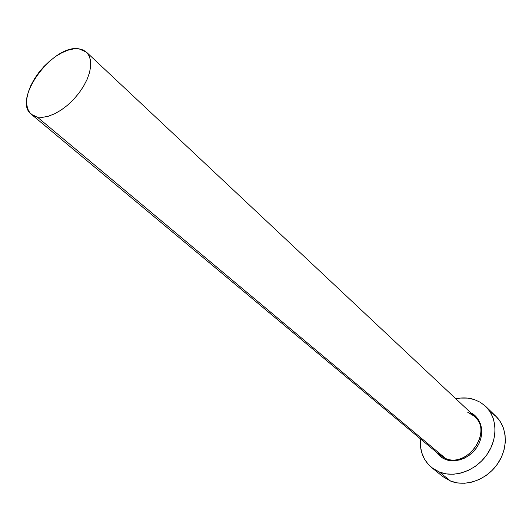 <?xml version="1.0" encoding="UTF-8"?>
<svg xmlns="http://www.w3.org/2000/svg" width="532" height="532" viewBox="0 0 532 532"><rect width="100%" height="100%" fill="white"/><g stroke="black" fill="none" stroke-linecap="round" stroke-linejoin="round"><path stroke-width="0.8" d="M438.435 453.676L445.597 458.484L445.597 459.415C442.405 458.418 439.352 456.017 436.446 452.22L438.248 454.488L441.613 457.367L445.597 459.415L445.597 458.484C467.675 468.353 492.938 431.492 474.624 416.396L86.51 52.209M37.313 117.093L445.597 458.484L37.313 117.093L31.435 114.38C11.771 100.142 52.901 43.843 78.949 48.831L86.477 52.176L89.103 55.774L90.54 60.462L90.706 66.081L89.575 72.412L87.188 79.188L83.624 86.144L79.035 92.987L73.602 99.424L67.557 105.183L61.16 110.031L54.67 113.762L48.365 116.229L42.507 117.353L37.313 117.093L42.447 117.353L48.246 116.269L54.477 113.855L60.894 110.204L67.238 105.456L73.25 99.797L78.676 93.459L83.291 86.709L86.909 79.82L89.389 73.077L90.64 66.759L90.626 61.1L89.363 56.326L86.915 52.615L83.391 50.088L78.949 48.831L73.755 48.871L68.023 50.188L61.965 52.721L55.8 56.365L49.755 60.987L44.05 66.407L38.876 72.438L34.427 78.862L30.869 85.446L28.322 91.963L26.899 98.161L26.653 103.826L27.617 108.728L29.765 112.671L33.037 115.504L37.313 117.093M431.738 467.648L442.797 476.566L450.617 481.094L439.505 472.11L446.308 473.912L453.583 474.238L461.044 473.048L468.399 470.374L475.335 466.325L481.566 461.051L486.84 454.767L490.936 447.738L493.689 440.257L494.993 432.622L494.807 425.148L493.164 418.139L490.132 411.861L485.856 406.548L480.516 402.405L474.331 399.559L467.542 398.102L460.413 398.076L455.864 398.794C462.315 397.411 468.473 397.663 474.331 399.559L480.436 402.358L485.723 406.421C497.353 417.534 498.125 438.747 486.9 454.68C475.788 470.674 454.8 478.202 439.505 472.11L450.617 481.094C465.779 487.179 486.494 479.844 497.413 464.097C508.432 448.416 507.575 427.455 496.024 416.416L485.736 406.435M439.505 472.11L431.625 467.562C423.266 460.373 419.529 450.803 420.413 438.847L420.386 445.656L421.703 452.606L424.383 458.956L428.34 464.463L433.44 468.911L439.505 472.11M471.086 413.071L475.894 416.583L478.654 420.081L480.596 424.197L481.64 428.779L481.726 433.647L480.855 438.607L479.053 443.469L476.386 448.024L472.961 452.1L468.918 455.532L464.423 458.172L459.648 459.927L454.793 460.732L450.045 460.559L445.597 459.415C451.495 462.335 467.455 461.577 477.51 446.315C486.86 430.341 478.295 415.645 471.086 413.071M442.677 476.466L450.617 481.094L457.354 482.91L464.549 483.262L471.931 482.118L479.186 479.512L486.029 475.542L492.167 470.368L497.347 464.183L501.363 457.261L504.05 449.886L505.307 442.345L505.094 434.963L503.432 428.027L500.406 421.81L496.15 416.543L490.85 412.413M31.514 114.447L440.17 455.326L445.597 458.484C466.251 467.761 491.428 434.983 476.473 418.411L472.576 414.734L467.768 412.3M474.624 416.396L467.887 412.353"/></g></svg>
